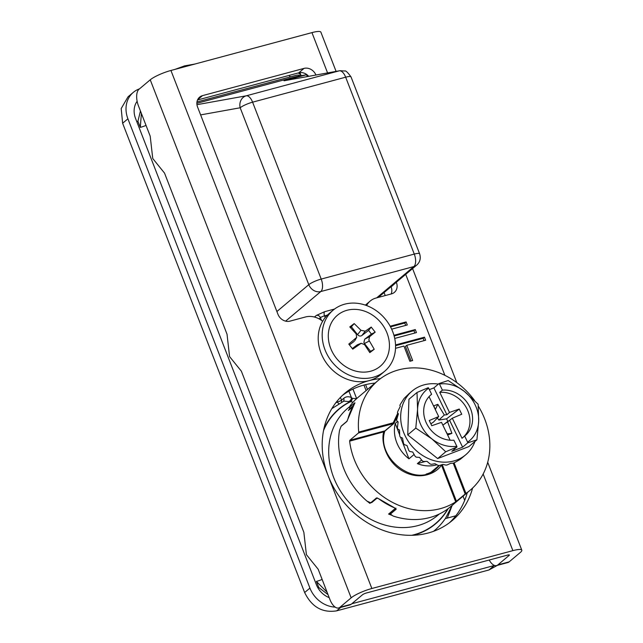 <?xml version="1.0" encoding="UTF-8"?>
<svg xmlns="http://www.w3.org/2000/svg" width="643" height="643" viewBox="0 0 643 643"><rect width="100%" height="100%" fill="white"/><g stroke="black" fill="none" stroke-linecap="round" stroke-linejoin="round"><path stroke-width="0.96" d="M122.628 123.255L127.909 118.81A26.644 22.794 -130.1 0 1 133.31 92.375L128.029 96.82L121.197 108.546L122.628 123.255L304.645 592.533C311.726 606.984 322.392 613.084 336.659 610.85L488.953 569.971L497.401 565.35M127.909 118.81L309.926 588.088L304.645 592.533M351.809 603.753L494.234 565.527L488.953 569.971M335.196 607.121A26.644 22.794 -130.1 0 1 309.926 588.088M133.31 92.375A26.644 22.794 -130.1 0 1 139.491 88.847M137.128 101.281A19.981 17.096 49.9 0 0 135.544 118.441L316.38 584.672A19.981 17.096 49.9 0 0 329.192 597.628M196.975 101.956L296.302 75.295A6.663 5.699 -130.1 0 1 300.586 75.802M200.624 114.896L240.177 107.775A9.991 8.753 -100.2 0 1 246.237 95.815L339.303 70.826A9.991 8.753 -100.2 0 1 339.938 70.69L284.021 80.777L306.582 74.725L296.761 76.485L196.871 103.306M307.298 76.557L306.582 74.725M385.237 295.563L384.072 292.565M464.68 500.375L463.056 496.195M433.519 531.327A79.475 67.981 49.9 0 0 445.294 518.612L455.823 515.782M339.938 70.69L344.728 70.995C345.701 70.441 347.799 72.418 351.022 76.911L419.63 253.808A9.991 1.921 -21.2 0 0 414.277 254.081L321.211 279.07L252.595 102.173L345.661 77.192A9.991 4.806 -105 0 0 339.303 70.826L284.021 80.777M323.55 430.497A74.813 63.995 -130.1 0 1 350.459 401.746L343.86 401.119L331.852 408.602M341.658 402.237L341.521 400.179L343.764 398.322C345.958 396.538 348.498 396.273 351.391 397.535L352.316 398.387A3.328 2.226 107.4 0 1 350.459 401.746L353.192 402.076M352.702 406.834L348.393 410.467A69.942 59.823 -130.1 0 1 349.945 408.249M392.117 515.365A69.942 59.823 -130.1 0 1 388.581 514.07L395.365 508.364M370.641 502.738L369.886 503.373A69.942 59.823 -130.1 0 1 367.233 501.227M337.077 401.176L337.406 402.028A3.328 1.688 -115.8 0 0 338.957 403.74M348.924 391.169L351.391 397.535A3.328 2.685 -65.9 0 1 349.213 401.272M352.131 398.234A3.328 2.307 -70.7 0 1 350.178 401.65A75.062 64.204 -130.1 0 0 323.855 429.01M369.444 502.231L369.886 503.373M388.581 514.07L390.221 513.628M352.316 398.387L356.656 398.652M395.485 508.444L390.59 512.567L390.422 514.046L392.986 515.983A71.606 61.254 49.9 0 0 429.725 517.559A71.606 61.254 49.9 0 0 450.421 506.829L470.226 490.167A71.606 61.254 -130.1 0 1 465.934 493.414L455.702 501.853A71.606 61.254 -130.1 0 1 440.286 508.669A71.606 61.254 -130.1 0 1 349.631 441.154L349.816 440.278L358.529 432.948L393.588 423.568A0.667 0.571 -92.2 0 0 393.918 422.933L393.235 422.805L397.776 413.16M351.359 407.967L350.379 408.233L349.141 407.622L350.194 405.677A71.606 61.254 49.9 0 1 358.199 397.261L378.004 380.592A71.606 61.254 -130.1 0 0 358.73 432.072L358.529 432.948M378.004 380.592A71.606 61.254 -130.1 0 1 398.7 369.862A71.606 61.254 -130.1 0 1 474.566 400.517M349.141 407.622L354.904 402.775L346.842 421.486L341.079 426.341L339.552 430.392A71.606 61.254 49.9 0 0 366.984 501.106L370.73 502.778L371.791 502.545L377.136 498.052M370.73 502.778L376.493 497.931L378.727 498.783M378.799 498.839A71.606 61.254 49.9 0 0 394.698 507.938L396.184 509.2L390.422 514.046M434.162 470.346A33.307 28.493 49.9 0 0 436.533 467.59M478.304 406.103A71.606 61.254 -130.1 0 1 470.226 490.167M347.815 419.252L347.011 421.213A0.667 0.571 -130.1 0 1 347.083 421.165M394.698 507.938L378.598 498.687M341.658 425.779L341.079 426.341L341.658 425.779M393.588 423.568L384.771 430.987L383.702 431.188L383.67 432.016C380.977 441.13 385.462 461.272 402.823 471.134C420.136 481.117 436.766 473.055 441.436 465.074L442.231 464.616M384.844 430.818L384.771 430.987A0.667 0.571 -92.3 0 0 384.442 431.638L349.631 441.154M358.73 432.072L393.235 422.805L393.211 423.641M455.702 501.853L441.395 464.889M436.814 464.776A32.64 27.922 -130.1 0 1 435.962 465.018A32.64 27.922 -130.1 0 1 417.363 463.619L425.489 461.441M421.607 460.05L417.363 463.619M397.607 421.478L395.244 423.464A32.64 27.922 49.9 0 0 408.956 458.813L414.052 454.513M395.244 423.464L399.641 434.797M400.573 437.2L408.956 458.813M431.003 472.227A32.64 27.922 49.9 0 0 431.67 471.681L439.04 465.476M409.02 393.693L404.479 398.057A41.634 35.614 49.9 0 0 403.748 398.957L400.34 404.351A41.634 35.614 49.9 0 0 399.833 405.42L400.332 406.272L397.72 411.6A41.634 35.614 49.9 0 0 397.454 412.782L398.403 413.843L396.723 419.485A41.634 35.614 49.9 0 0 396.715 420.739L398.13 421.896L397.398 427.675A41.634 35.614 49.9 0 0 397.647 428.945L399.52 430.103L399.713 435.793A41.634 35.614 49.9 0 0 400.211 437.023L402.518 438.092L403.563 443.501A41.634 35.614 49.9 0 0 404.286 444.635L406.987 445.511L408.787 450.462A41.634 35.614 49.9 0 0 409.704 451.45L412.734 452.045L415.161 456.353A41.634 35.614 49.9 0 0 416.23 457.157L419.517 457.398L422.387 460.943A41.634 35.614 49.9 0 0 423.568 461.513L427.024 461.352L430.167 464.005A41.634 35.614 49.9 0 0 431.405 464.334L434.941 463.716L438.156 465.428A41.634 35.614 49.9 0 0 439.394 465.492L442.914 464.399L446.009 465.13A41.634 35.614 49.9 0 0 447.19 464.929L450.59 463.362L453.371 463.137A41.634 35.614 49.9 0 0 454.448 462.687L459.93 459.536A41.634 35.614 49.9 0 0 460.854 458.845L465.709 454.786A41.634 35.614 -130.1 0 1 453.669 461.023A41.634 35.614 -130.1 0 1 407.075 439.434A41.634 35.614 -130.1 0 1 412.091 391.081A41.634 35.614 -130.1 0 1 424.123 384.844A41.634 35.614 -130.1 0 1 438.422 384.08M476.913 439.82L468.851 446.612L437.682 458.555L407.726 434.885L408.948 399.263L417.01 392.479L417.58 409.294A33.307 28.493 -130.1 0 1 428.664 388.179L431.614 394.263A26.644 22.794 49.9 0 0 430.979 394.77A26.644 22.794 49.9 0 0 425.578 421.213A26.644 22.794 49.9 0 0 453.87 440.19L456.819 446.274A33.307 28.493 -130.1 0 1 431.943 438.944L445.744 451.772L456.956 446.998L451.828 451.314L462.622 447.182L467.75 442.858L476.913 439.82L478.697 421.02L478.127 404.206L464.334 391.378L448.179 380.535L439.016 383.574L433.888 387.89L429.363 389.626M474.952 441.476A41.634 35.614 -130.1 0 1 465.709 454.786M437.682 458.555L445.744 451.772M415.788 428.093L431.943 438.944A33.307 28.493 -130.1 0 1 417.58 409.294L415.788 428.093L407.726 434.885M428.664 388.179L428.222 387.713L417.01 392.479M439.016 383.574L439.458 384.04A33.307 28.493 -130.1 0 1 464.334 391.378A33.307 28.493 -130.1 0 1 478.697 421.02A33.307 28.493 -130.1 0 1 467.614 442.135L467.75 442.858M462.622 447.182L449.61 420.321L452.302 418.207L462.028 438.277L464.664 436.05L467.614 442.135M447.287 433.856L451.925 433.35L447.6 421.816L449.61 420.321M451.925 433.35L447.874 434.901L445.703 431.003M450.164 440.214L441.5 422.347L431.774 425.714L429.259 420.53L438.695 416.56L429.05 396.643M456.956 446.998L456.819 446.274M463.265 437.232A26.644 22.794 49.9 0 0 466.673 408.265A26.644 22.794 49.9 0 0 439.764 392.351L449.497 412.42L446.901 414.743L433.888 387.89M438.695 416.56L433.438 422.113L430.858 423.825M435.488 409.937L433.792 405.854L437.843 404.302L444.305 415.016L446.901 414.743M439.764 392.351L442.408 390.124L439.458 384.04M431.614 394.263L430.368 395.308M464.664 436.05A26.644 22.794 49.9 0 0 465.299 435.544A26.644 22.794 49.9 0 0 469.527 406.464A26.644 22.794 49.9 0 0 442.408 390.124M447.6 421.816L442.866 425.16L448.324 421.004M449.497 412.42L459.223 409.044L461.738 414.237L452.302 418.207M437.489 418.135L438.839 420.048L444.305 415.016M437.843 404.302L435.335 409.559M447.809 421.39L446.58 418.842L438.839 420.048M446.58 418.842L459.223 409.044M472.597 488.037A83.268 71.22 -130.1 0 1 452.254 520.525A83.268 71.22 -130.1 0 1 428.182 533.007A83.268 71.22 -130.1 0 1 328.131 475.748A83.268 71.22 -130.1 0 1 345.018 393.122A83.268 71.22 -130.1 0 1 369.09 380.64A83.268 71.22 -130.1 0 1 380.503 378.614M449.553 522.671A83.268 71.22 49.9 0 0 467.276 492.651M375.054 383.075A83.268 71.22 49.9 0 0 363.809 385.085A83.268 71.22 49.9 0 0 342.438 395.413M391.185 293.964A9.991 8.544 49.9 0 0 391.121 286.915L391.04 286.706M308.688 76.308A9.991 8.544 49.9 0 0 298.746 72.836L197.514 100.003M339.946 607.281A13.326 6.406 75 0 1 338.668 607.957A13.326 6.406 75 0 1 329.931 599.533L318.189 569.256L306.406 554.668L303.858 532.308L241.366 371.18L229.575 356.6L227.035 334.239L164.536 173.112L152.753 158.532L150.205 136.171L138.462 105.886A13.326 6.406 75 0 1 139.017 89.256L150.237 79.812L351.158 597.837L339.946 607.281L351.223 604.251L362.443 594.807A3.328 0.643 -21.2 0 1 366.582 592.942L507.592 555.086A3.328 0.643 -21.2 0 1 509.377 554.997A3.328 0.643 -21.2 0 1 509.095 555.439L508.87 554.853M150.237 79.812A16.654 3.207 -21.2 0 1 170.934 70.473L311.943 32.616A16.654 3.207 -21.2 0 1 320.873 32.15L336.088 71.381M298.746 72.836L304.026 68.391L202.497 95.638A9.991 8.544 -130.1 0 0 199.603 97.141A9.991 8.544 -130.1 0 0 197.578 107.051L277.953 314.266A9.991 8.544 -130.1 0 0 289.961 321.138L305.473 316.975A19.981 17.096 -130.1 0 1 322.641 321.283M304.026 68.391A9.991 8.544 -130.1 0 1 315.93 75.006M391.121 286.915L396.321 282.261M396.401 282.47A9.991 8.544 -130.1 0 1 394.376 292.388A9.991 8.544 -130.1 0 1 391.483 293.883L375.978 298.047A19.981 17.096 -130.1 0 0 370.199 301.037A19.981 17.096 -130.1 0 0 366.59 305.554M391.651 329.168L407.284 324.972L406.103 321.926L390.156 326.202M394.722 338.435L416.471 332.6L415.282 329.554L393.934 335.284M395.517 348.313L403.941 346.055L409.848 361.294L412.669 360.53L406.762 345.299L425.65 340.227L424.468 337.181L395.525 344.945M483.15 474.004L512.873 550.641L371.863 588.498L170.934 70.473M489.202 560.021A13.326 6.406 -105 0 0 496.597 565.567A13.326 6.406 -105 0 0 497.875 564.884L509.095 555.439M299.927 72.611L301.133 75.705M496.597 565.567L507.882 562.537A13.326 6.406 -105 0 0 509.152 561.853L520.372 552.417A16.654 3.207 -21.2 0 0 521.803 550.175L487.707 462.277M512.873 550.641A16.654 3.207 -21.2 0 1 521.803 550.175M351.158 597.837A16.654 3.207 -21.2 0 1 371.863 588.498M351.223 604.251A13.326 6.406 75 0 1 349.953 604.926L338.668 607.957M406.103 321.926L404.777 323.035L390.518 326.861M405.693 325.398L404.777 323.035M415.282 329.554L413.963 330.663L394.135 335.984M414.88 333.026L413.963 330.663M424.468 337.181L423.15 338.29L395.549 345.701M424.067 340.653L423.15 338.29M406.762 345.299L405.436 346.408L411.078 360.956M333.13 310.167L329.168 313.495A39.97 34.183 49.9 0 0 324.353 359.911A39.97 34.183 49.9 0 0 369.09 380.64A39.97 34.183 49.9 0 0 380.64 374.652L384.602 371.324A39.97 34.183 -130.1 0 1 373.053 377.312A39.97 34.183 -130.1 0 1 328.316 356.576A39.97 34.183 -130.1 0 1 333.13 310.167A39.97 34.183 -130.1 0 1 344.68 304.179A39.97 34.183 -130.1 0 1 389.417 324.908A39.97 34.183 -130.1 0 1 384.602 371.324M370.681 371.212A33.307 28.493 -130.1 0 1 330.663 348.313A33.307 28.493 -130.1 0 1 347.043 310.272A33.307 28.493 -130.1 0 1 387.07 333.17A33.307 28.493 -130.1 0 1 370.681 371.212M349.792 326.925L354.197 323.59L360.972 330.293L365.256 331.185L371.22 327.078L375.182 332.158L369.556 336.707L368.849 340.01L374.218 349.27L369.813 352.605L364.557 344.624L361.189 343.29L352.75 349.157L348.795 344.077L356.648 337.43L356.206 333.91L349.792 326.925M361.189 343.29L357.018 345.002L352.308 348.562M369.556 336.707L364.669 339.199L363.898 342.542L364.444 343.507L369.331 341.007M354.197 323.59L350.564 327.713M355.981 338.21L354.823 340.613L356.656 337.438M354.172 341.353L349.471 344.913M357.878 344.576L357.018 345.002L357.878 344.576M369.42 351.97L374.218 349.27M370.44 351.199L364.444 343.507M364.669 339.199L371.437 334.071L375.182 332.158M371.437 334.071L368.592 330.422L371.22 327.078M368.592 330.422L361.824 335.558L365.256 331.185M360.972 330.293L357.548 334.657C358.915 336.128 360.337 336.426 361.824 335.558M357.548 334.657L351.552 326.966M336.659 610.85L340.766 607.394M289.029 75.44A9.991 4.806 -105 0 0 290.483 76.855M317.851 587.742A9.991 1.921 158.8 0 0 318.775 587.509L328.034 594.638M136.758 121.575A9.991 1.921 158.8 0 0 137.932 121.286L140.303 127.378A9.991 1.921 158.8 0 0 146.033 125.409M322.143 579.439A9.991 1.921 -21.2 0 1 316.404 581.417L318.775 587.509M140.439 110.998L137.932 121.286M300.715 74.628L298.239 72.964M316.404 581.417L327.094 592.219M141.38 113.417L140.303 127.378M196.959 104.68L246.237 95.815A9.991 4.806 75 0 1 252.595 102.173A9.991 1.921 -21.2 0 0 240.177 107.775L308.793 284.672L276.892 311.525M340.444 397.39L341.521 400.179A3.328 0.643 -21.2 0 1 337.406 402.028L335.742 402.864M447.271 518.081L451.949 505.953M448.179 508.621A75.062 64.204 -130.1 0 1 413.28 535.257M447.801 508.902A74.813 63.995 -130.1 0 1 413.899 534.775A74.813 63.995 -130.1 0 1 411.761 535.306M349.639 406.641L347.871 408.136A69.942 59.823 49.9 0 0 339.448 489.355A69.942 59.823 49.9 0 0 417.733 525.636A69.942 59.823 49.9 0 0 437.947 515.156L439.306 514.014M285.629 321.146L320.793 291.544L413.867 266.564A9.991 4.806 -105 0 0 414.277 254.081L345.661 77.192A9.991 1.921 -21.2 0 1 351.022 76.911M343.354 401.369A3.328 2.821 50.3 0 0 343.764 398.322M334.561 309.034L324.683 311.686L316.444 315.383L314.443 317.031M378.309 297.42L416.752 265.061A9.991 8.544 -130.1 0 1 413.867 266.564L376.677 297.854M320.793 291.544A9.991 8.544 -130.1 0 1 308.793 284.672A9.991 1.921 -21.2 0 1 321.211 279.07A9.991 4.806 75 0 1 320.793 291.544M316.444 315.383A3.328 2.821 -129.4 0 1 320.423 317.69L319.024 318.848M324.683 311.686A3.328 1.599 -105 0 0 324.538 315.842A3.328 0.643 158.8 0 0 320.423 317.69L321.468 320.375M327.448 315.062L324.538 315.842L325.205 317.554M363.946 385.053L366.1 390.606M356.648 398.62L352.951 389.079M354.373 403.973A71.606 61.254 49.9 0 0 347.863 419.083M439.273 465.484A33.307 28.493 -130.1 0 1 435.793 469.085A33.307 28.493 -130.1 0 1 426.164 474.076M383.702 431.188L349.816 440.278M456.458 501.307L442.263 464.696M453.227 463.169L465.17 493.969M454.071 462.847L465.934 493.414M354.904 402.775A0.667 0.571 49.9 0 0 354.823 403.201M350.379 408.233L353.288 405.789M396.184 509.2A0.667 0.571 -130.1 0 1 395.71 508.46M376.493 497.931A0.667 0.571 49.9 0 0 377.079 498.052M394.087 423.014A33.307 28.493 -130.1 0 1 398.13 414.639L393.894 423.432M202.497 95.638L197.642 99.729M311.943 32.616L327.576 72.908M405.709 274.36L444.876 375.335M497.875 564.884L509.152 561.853M445.35 518.596L452.182 505.35M416.752 265.061C420.04 262.087 421.004 258.333 419.63 253.808M367.474 389.449L365.61 384.635M354.341 404.013L354.88 403.097M395.887 508.107L395.766 508.669L394.593 507.97M377.232 497.963L377.754 498.188M341.369 425.963L346.995 421.221M393.894 423.44L384.811 431.172C375.745 458.547 416.15 488.334 435.793 469.085M194.749 64.075L184.565 65.875L175.025 69.372M408.86 393.805L412.091 391.081M365.361 305.112L370.199 301.037M456.811 382.633L412.573 268.581M357.621 344.664L360.916 343.378"/></g></svg>
